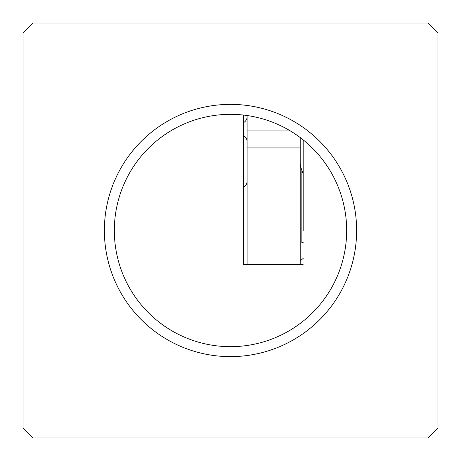 <?xml version="1.0" encoding="UTF-8"?>
<svg xmlns="http://www.w3.org/2000/svg" width="461" height="461" viewBox="0 0 461 461"><rect width="100%" height="100%" fill="white"/><g stroke="black" fill="none" stroke-linecap="round" stroke-linejoin="round"><path stroke-width="0.69" d="M427.992 437.95L33.008 437.95L33.008 33.008L437.95 33.008L437.95 427.992L427.992 437.95L427.992 427.992L437.95 427.992M33.008 23.05L23.05 33.008L33.008 33.008L33.008 23.05L427.992 23.05L427.992 427.992L23.05 427.992L33.008 437.95M427.992 23.05L437.95 33.008M230.5 356.63A126.13 126.13 0 0 0 339.734 167.435A126.13 126.13 0 0 0 121.266 167.435A126.13 126.13 0 0 0 230.5 356.63M303.188 230.5L303.188 139.879M303.188 264.286L243.443 264.286L243.443 115.054M243.443 264.286L243.443 230.5M23.05 33.008L23.05 427.992M230.5 346.672A116.172 116.172 0 0 0 331.107 172.414A116.172 116.172 0 0 0 129.893 172.414A116.172 116.172 0 0 0 230.5 346.672M300.203 264.286L300.203 147.941L247.096 147.941L247.096 115.521M247.096 264.286L247.096 147.941L300.203 147.941L247.096 147.941L300.203 147.941L247.096 147.941L300.203 147.941L300.203 137.562M303.188 173.843L301.206 168.392L301.863 170.201L301.863 242.647L303.188 242.647M301.206 168.392L301.863 170.201L301.206 168.392A16.596 16.596 0 0 1 300.203 162.716M300.203 260.903L303.188 258.396M247.096 181.282A6.638 6.638 0 0 1 245.154 185.973L243.443 187.685M247.096 116.731A6.638 6.638 0 0 1 243.587 122.586A7.439 7.439 0 0 0 243.443 122.666M243.443 135.632A7.439 7.439 0 0 0 243.587 135.713A6.638 6.638 0 0 1 247.096 141.562M243.443 193.989L247.096 193.989M247.096 130.924L290.338 130.924M243.777 264.286L243.777 193.989"/></g></svg>
